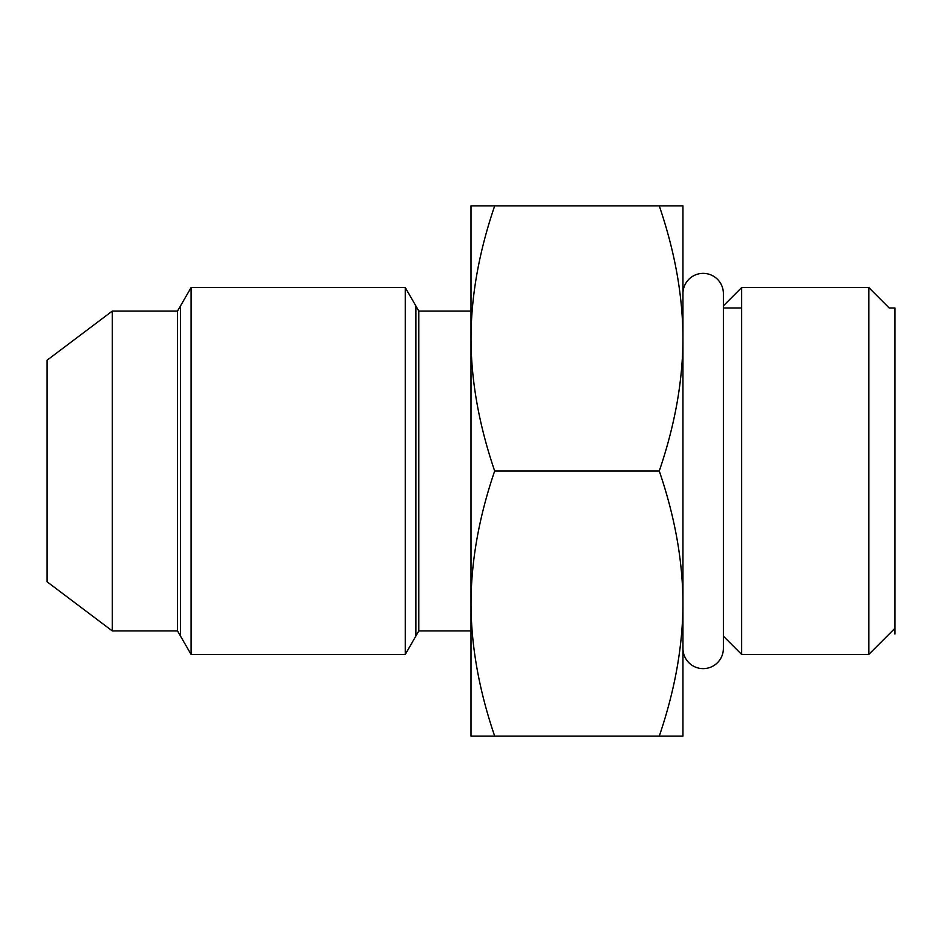 <?xml version="1.0" encoding="UTF-8"?>
<svg xmlns="http://www.w3.org/2000/svg" width="942" height="942" viewBox="0 0 942 942"><rect width="100%" height="100%" fill="white"/><g stroke="black" fill="none" stroke-linecap="round" stroke-linejoin="round"><path stroke-width="1.41" d="M682.95 736.102L682.95 205.898L659.27 205.898C674.943 251.773 682.832 295.965 682.95 338.449C682.832 380.933 674.943 425.113 659.27 471C674.943 516.875 682.832 561.055 682.95 603.551C682.832 646.035 674.943 690.215 659.27 736.102L682.95 736.102M494.68 736.102C479.007 690.215 471.118 646.035 471 603.551L471 736.102L659.27 736.102M494.68 205.898L471 205.898L471 603.551C471.118 561.055 479.007 516.875 494.68 471C479.007 425.113 471.118 380.933 471 338.449C471.118 295.965 479.007 251.773 494.68 205.898L659.27 205.898M494.68 471L659.27 471M471 311.06L418.825 311.06L418.825 630.94L471 630.94M418.825 630.94L405.272 654.419L405.272 287.581L418.825 311.06M112.31 630.94L47.1 581.803L47.1 360.197L112.31 311.06L112.31 630.94L177.532 630.94L177.532 311.06L191.085 287.581L191.085 654.419L405.272 654.419M723.385 636.156L741.648 654.419L868.818 654.419L868.818 287.581L889.189 307.963L894.9 307.963L894.9 634.037M868.818 654.419L894.9 628.338M741.648 654.419L741.648 287.581L868.818 287.581M723.385 305.844L741.648 287.581M682.95 293.586A20.218 20.218 0 0 1 703.168 273.368A20.218 20.218 0 0 1 723.385 293.586L723.385 648.414A20.218 20.218 0 0 1 703.168 668.632A20.218 20.218 0 0 1 682.95 648.414M415.905 306.009L415.905 635.991M180.452 635.991L180.452 306.009M191.085 287.581L405.272 287.581M177.532 630.94L191.085 654.419M112.31 311.06L177.532 311.06M741.648 307.963L723.385 307.963"/></g></svg>
